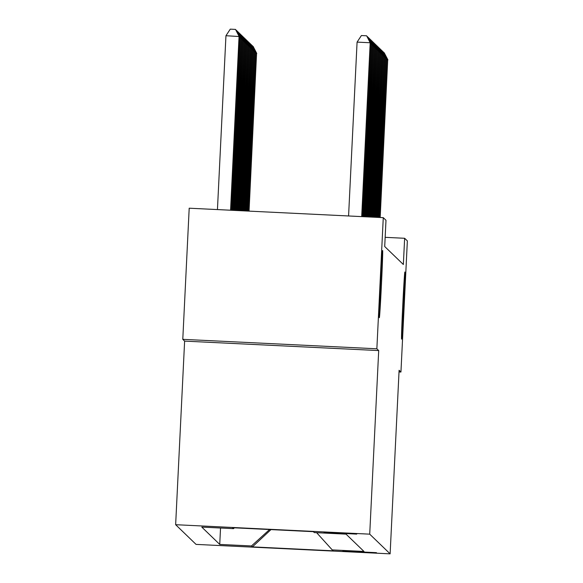 <?xml version="1.0" encoding="UTF-8"?>
<svg xmlns="http://www.w3.org/2000/svg" width="583" height="583" viewBox="0 0 583 583"><rect width="100%" height="100%" fill="white"/><g stroke="black" fill="none" stroke-linecap="round" stroke-linejoin="round"><path stroke-width="0.87" d="M402.773 305.142A33.61 0.466 -87.2 0 1 404.857 271.999A33.61 0.466 -87.2 0 1 403.669 306.009A33.61 0.466 -87.2 0 1 401.585 339.146A33.61 0.466 -87.2 0 1 402.773 305.142M380.546 283.695A33.61 0.466 -87.2 0 1 382.63 250.552A33.61 0.466 -87.2 0 1 381.442 284.562A33.61 0.466 -87.2 0 1 379.358 317.699A33.61 0.466 -87.2 0 1 380.546 283.695M376.45 552.669L342.877 551.03L376.45 552.669M175.643 524.7L196.048 544.391L390.122 553.85L369.717 534.159L175.643 524.7L184.622 341.113L378.702 350.572L376.858 348.794L182.785 339.335L184.622 341.113M182.785 339.335L189.198 208.204L383.271 217.663L376.858 348.794M383.271 217.663L385.99 220.287L384.707 246.514L403.356 264.507L404.638 238.279L385.159 237.332M324.046 532.381L356.723 534.115L324.046 532.381M234.424 527.826L233.521 528.65L201.784 527.098L219.733 544.42L220.534 528.016M233.521 528.65L232.573 527.732L313.348 531.674L314.295 532.585L346.032 534.13L363.981 551.452L332.244 549.907L333.192 550.818L252.417 546.883L251.47 545.965L219.733 544.42M399.02 371.947L400.944 372.034L407.357 240.903L404.638 238.279M400.944 372.034L399.1 370.263L390.122 553.85M378.702 350.572L369.717 534.159M251.47 545.965L269.586 529.539M316.642 532.702L332.244 549.907M252.417 546.883L270.971 529.604M361.693 216.614L370.19 42.756L361.875 216.621M348.576 215.972L357.08 42.114L370.19 42.756L366.641 35.796L370.365 42.923M357.08 42.114L361.402 35.541L366.641 35.796M230.737 210.23L239.234 36.532L225.949 35.723L217.444 209.581M225.949 35.723L230.263 29.15L235.51 29.405L239.059 36.365L230.555 210.223M235.51 29.405L239.234 36.532M362.604 216.657L371.072 43.601L362.786 216.665M367.108 36.62L371.072 43.601L370.336 43.565M367.523 36.642L371.247 43.769M363.522 216.701L371.947 44.446L363.705 216.708M367.982 37.465L371.947 44.446L371.211 44.41M368.398 37.487L372.122 44.614M364.433 216.745L372.821 45.292L364.623 216.752M368.857 38.31L372.821 45.292L372.092 45.255M369.272 38.332L372.996 45.459M231.655 210.274L239.934 37.21L231.473 210.266M235.977 30.229L236.458 30.316L240.109 37.378M236.392 30.25L239.934 37.21L239.205 37.174M232.573 210.317L240.815 38.055L232.391 210.31M236.851 31.074L237.332 31.161L240.99 38.223M237.266 31.096L240.815 38.055L240.079 38.019M233.484 210.361L241.69 38.901L233.302 210.354M237.726 31.919L238.214 32.014L241.865 39.076M238.141 31.941L241.69 38.901L240.954 38.864M365.352 216.789L373.696 46.137L365.534 216.796M369.739 39.156L373.696 46.137L372.967 46.101M370.154 39.178L373.871 46.312M234.402 210.405L242.564 39.746L234.22 210.397M238.6 32.772L239.088 32.859L242.739 39.921M239.015 32.786L242.564 39.746L241.836 39.71M366.27 216.832L374.577 46.983L366.452 216.84M370.613 40.008L374.577 46.983L373.841 46.946M371.028 40.023L374.752 47.157M367.181 216.876L375.452 47.828L367.37 216.891M371.488 40.854L375.452 47.828L374.716 47.799M371.903 40.868L375.627 48.003M368.099 216.92L376.327 48.673L368.281 216.934M372.362 41.699L376.327 48.673L375.598 48.644M372.777 41.714L376.501 48.848M369.017 216.971L377.201 49.526L369.199 216.978M373.244 42.544L377.201 49.526L376.472 49.489M373.659 42.559L377.376 49.693M369.928 217.014L378.083 50.371L370.11 217.022M374.118 43.39L378.083 50.371L377.347 50.335M374.534 43.412L378.258 50.539M235.321 210.448L243.439 40.591L235.138 210.441M239.482 33.617L239.963 33.705L243.614 40.766M239.897 33.632L243.439 40.591L242.71 40.555M236.232 210.499L244.321 41.437L236.049 210.485M240.356 34.463L240.837 34.55L244.496 41.612M240.772 34.477L244.321 41.437L243.585 41.408M237.15 210.543L245.195 42.282L236.968 210.529M241.231 35.308L241.719 35.395L245.37 42.457M241.646 35.323L245.195 42.282L244.459 42.253M238.068 210.587L246.07 43.135L237.879 210.58M242.113 36.153L242.594 36.241L246.245 43.302M242.521 36.168L246.07 43.135L245.341 43.098M238.979 210.631L246.944 43.98L238.797 210.623M242.987 36.999L243.468 37.086L247.126 44.148M243.403 37.02L246.944 43.98L246.215 43.944M370.846 217.058L378.957 51.217L371.028 217.065M374.993 44.235L378.957 51.217L378.221 51.18M375.408 44.257L379.132 51.384M239.897 210.674L247.826 44.825L239.715 210.667M243.862 37.844L244.35 37.931L248.001 44.993M244.277 37.866L247.826 44.825L247.09 44.789M371.765 217.102L379.832 52.062L371.947 217.109M375.875 45.08L379.832 52.062L379.103 52.025M376.283 45.102L380.007 52.23M240.808 210.718L248.701 45.671L240.626 210.711M244.736 38.689L245.224 38.777L248.875 45.838M245.151 38.711L248.701 45.671L247.964 45.634M372.675 217.146L380.706 52.907L372.858 217.153M376.749 45.926L380.706 52.907L379.978 52.871M377.165 45.948L380.888 53.075M241.726 210.762L249.575 46.516L241.544 210.755M245.618 39.535L246.099 39.622L249.75 46.684M246.026 39.557L249.575 46.516L248.846 46.48M373.594 217.189L381.588 53.753L373.776 217.197M377.624 46.771L381.588 53.753L380.852 53.716M378.039 46.793L381.763 53.92M242.645 210.806L250.457 47.361L242.462 210.798M246.492 40.38L246.973 40.467L250.632 47.529M246.908 40.402L250.457 47.361L249.721 47.325M374.512 217.233L382.463 54.598L374.694 217.24M378.498 47.617L382.463 54.598L381.727 54.562M378.914 47.638L382.637 54.766M243.556 210.857L251.331 48.207L243.373 210.842M247.367 41.225L247.855 41.313L251.506 48.374M247.782 41.247L251.331 48.207L250.595 48.17M375.423 217.277L383.337 55.443L375.605 217.291M379.38 48.462L383.337 55.443L382.608 55.407M379.788 48.484L383.512 55.611M244.474 210.9L252.206 49.052L244.292 210.886M248.241 42.071L248.73 42.158L252.381 49.22M248.657 42.093L252.206 49.052L251.477 49.016M376.341 217.328L384.219 56.289L376.523 217.335M380.254 49.307L384.219 56.289L383.483 56.252M380.67 49.329L384.394 56.456M377.252 217.372L385.093 57.134L377.441 217.379M381.129 50.153L385.093 57.134L384.357 57.098M381.544 50.174L385.268 57.302M378.17 217.415L385.968 57.979L378.352 217.423M382.003 50.998L385.968 57.979L385.239 57.943M382.419 51.02L386.143 58.147M379.088 217.459L386.842 58.825L379.271 217.466M382.885 51.843L386.842 58.825L386.114 58.788M383.293 51.865L387.017 58.992M379.999 217.503L387.724 59.67L380.182 217.51M383.76 52.689L387.724 59.67L386.988 59.634M384.175 52.71L387.899 59.838M245.392 210.944L253.08 49.898L245.21 210.937M249.123 42.916L249.604 43.004L253.255 50.065M249.531 42.938L253.08 49.898L252.352 49.861M246.303 210.988L253.962 50.743L246.121 210.98M249.998 43.761L250.479 43.849L254.137 50.91M250.413 43.783L253.962 50.743L253.226 50.706M247.221 211.031L254.837 51.588L247.039 211.024M250.872 44.607L251.36 44.694L255.011 51.756M251.288 44.629L254.837 51.588L254.101 51.552M248.139 211.075L255.711 52.434L247.95 211.068M251.747 45.452L252.235 45.54L255.886 52.601M252.162 45.474L255.711 52.434L254.982 52.397M249.05 211.119L256.586 53.279L248.868 211.112M252.628 46.297L253.109 46.385L256.76 53.447M253.044 46.319L256.586 53.279L255.857 53.242"/></g></svg>
